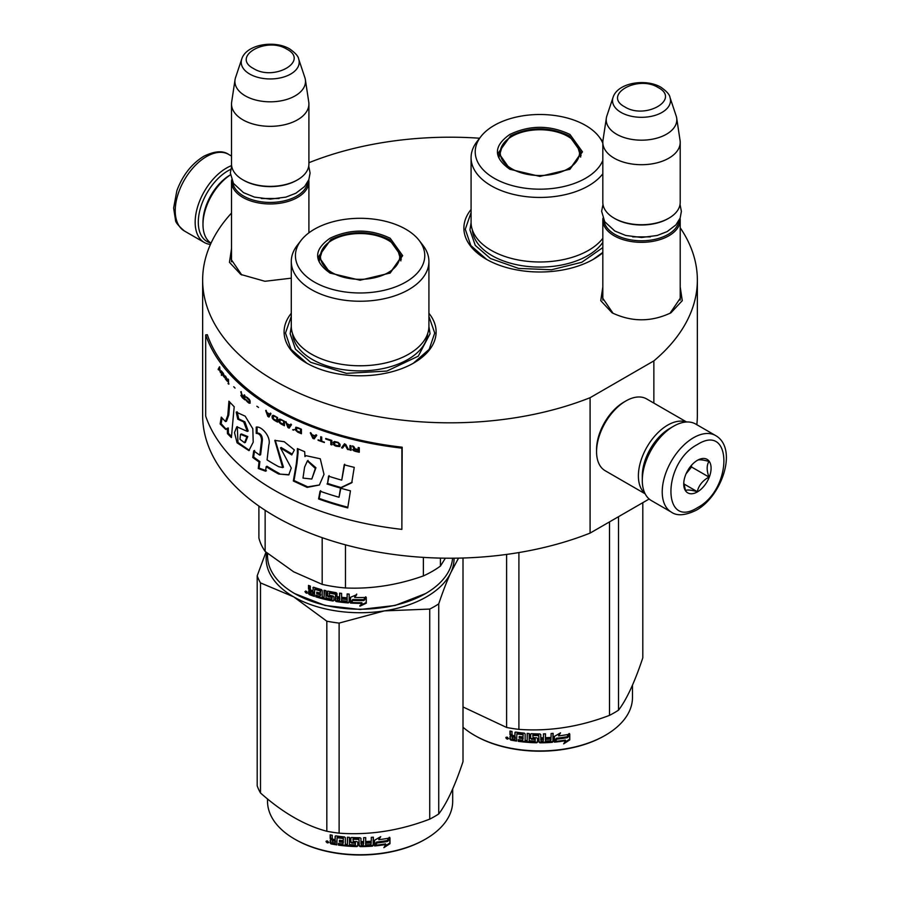 <?xml version="1.0" encoding="UTF-8"?>
<svg xmlns="http://www.w3.org/2000/svg" width="900" height="900" viewBox="0 0 900 900"><rect width="100%" height="100%" fill="white"/><g stroke="black" fill="none" stroke-linecap="round" stroke-linejoin="round"><path stroke-width="1.35" d="M680.209 286.954L682.268 300.679L670.95 312.806C651.33 322.121 631.699 322.121 612.079 312.806L600.761 300.679L602.82 286.954M291.285 278.168L264.938 281.284L240.784 274.444L229.455 262.316L231.514 248.591M428.918 313.29A76.005 43.875 180 0 1 413.843 362.947L413.843 362.947A76.005 43.875 180 0 1 306.36 362.947A76.005 43.875 180 0 1 291.285 313.29M602.82 252.72A76.005 43.875 180 0 1 593.64 259.144L593.64 259.144A76.005 43.875 180 0 1 486.146 259.144A76.005 43.875 180 0 1 471.082 209.486M680.209 227.779A247.354 142.808 180 0 1 697.354 280.012A247.354 142.808 180 0 1 653.861 360.889L590.085 397.71A247.354 142.808 180 0 1 334.822 406.395A247.354 142.808 180 0 1 202.646 280.012A247.354 142.808 180 0 1 231.514 213.064M308.902 162.9L309.915 162.315A247.354 142.808 180 0 1 479.599 138.229M241.796 275.006L231.356 259.706L231.514 257.648M613.102 313.369L602.663 298.069L602.82 296.01M680.209 296.01L680.377 298.069L669.949 313.358M590.085 397.71L590.085 533.104A247.354 142.808 180 0 1 334.822 541.789A247.354 142.808 180 0 1 202.646 415.406L202.646 280.012M649.159 499.005L590.085 533.104M653.861 360.889L653.861 403.099M697.354 280.012L697.354 415.406A247.354 142.808 180 0 1 696.825 424.71M306.855 363.229L291.037 349.346L285.48 333.045L291.285 316.384M428.918 316.384L434.723 333.045L429.176 349.346L413.348 363.229M602.82 252.394L593.145 259.425M486.641 259.425L470.824 245.542L465.277 229.241L471.082 212.58M308.779 179.865A38.689 22.343 180 0 1 308.902 181.631A38.689 22.343 180 0 1 285.019 202.264A38.689 22.343 180 0 1 242.854 197.426A38.689 22.343 -0 0 1 231.514 181.631A38.689 22.343 -0 0 1 231.638 179.865M307.71 182.149A37.586 21.701 180 0 1 283.444 201.037A37.586 21.701 180 0 1 243.63 196.065A37.586 21.701 -0 0 1 232.706 182.149M298.676 59.04C298.373 56.318 295.38 52.954 289.699 48.938C274.567 39.848 246.274 44.291 241.74 59.04A28.991 16.74 0 0 0 249.705 74.047A28.991 16.74 -0 0 0 283.804 76.995A28.991 16.74 -0 0 0 298.676 59.04L304.864 77.58A35.303 20.385 180 0 1 305.37 79.672L308.756 102.06A38.689 22.343 180 0 1 308.902 104.006L308.902 164.025A38.689 22.343 180 0 1 297.574 179.82L296.786 180.27A37.586 21.701 180 0 1 243.63 180.27L242.854 179.82L243.63 180.27M297.574 179.82A38.689 22.343 180 0 1 242.854 179.82L242.854 179.82A38.689 22.343 -0 0 1 231.514 164.025L231.514 104.006A38.689 22.343 -0 0 0 242.854 119.801A38.689 22.343 180 0 0 285.019 124.639A38.689 22.343 180 0 0 308.902 104.006M241.74 59.04L235.553 77.58A35.303 20.385 -0 0 0 235.046 79.672L231.66 102.06A38.689 22.343 -0 0 0 231.514 104.006M305.37 79.672A35.303 20.385 180 0 1 285.12 99.911A35.303 20.385 180 0 1 245.25 95.85A35.303 20.385 -0 0 1 235.046 79.672M680.085 218.227A38.689 22.343 180 0 1 680.209 219.994A38.689 22.343 180 0 1 656.325 240.626A38.689 22.343 180 0 1 614.16 235.789A38.689 22.343 -0 0 1 602.82 219.994A38.689 22.343 -0 0 1 602.944 218.227M679.016 220.511A37.586 21.701 180 0 1 654.75 239.4A37.586 21.701 180 0 1 614.936 234.428A37.586 21.701 -0 0 1 604.012 220.511M669.982 97.403C669.679 94.68 666.686 91.305 661.005 87.3C645.874 78.199 617.58 82.654 613.046 97.403A28.991 16.74 0 0 0 621.011 112.41A28.991 16.74 -0 0 0 655.11 115.358A28.991 16.74 -0 0 0 669.982 97.403L676.17 115.942A35.303 20.385 180 0 1 676.676 118.024L680.062 140.422A38.689 22.343 180 0 1 680.209 142.369L680.209 202.388A38.689 22.343 180 0 1 668.869 218.183L668.092 218.632A37.586 21.701 180 0 1 614.936 218.632L614.16 218.183L614.936 218.632M668.869 218.183A38.689 22.343 180 0 1 614.16 218.183L614.16 218.183A38.689 22.343 -0 0 1 602.82 202.388L602.82 142.369A38.689 22.343 -0 0 0 614.16 158.164A38.689 22.343 180 0 0 656.325 163.001A38.689 22.343 180 0 0 680.209 142.369M613.046 97.403L606.859 115.942A35.303 20.385 -0 0 0 606.352 118.024L602.966 140.422A38.689 22.343 -0 0 0 602.82 142.369M676.676 118.024A35.303 20.385 180 0 1 656.426 138.274A35.303 20.385 180 0 1 616.556 134.213A35.303 20.385 -0 0 1 606.352 118.024M210.78 242.989A42.008 24.255 -60 0 1 198.292 222.244A42.008 24.255 -60 0 1 227.993 170.797A42.008 24.255 -60 0 1 230.704 169.38M210.442 244.451A44.224 25.526 -60 0 1 204.322 242.494A44.224 25.526 -60 0 1 195.165 222.244A44.224 25.526 -60 0 1 226.429 168.086A44.224 25.526 -60 0 1 231.615 165.6M715.613 435.555L695.678 424.046A44.224 25.526 120 0 0 673.56 426.24L671.996 427.14A42.008 24.255 120 0 0 642.296 478.586L642.296 480.397A44.224 25.526 120 0 0 651.454 500.636L671.389 512.145C676.98 516.173 685.271 515.531 696.262 510.233C721.98 496.159 738.281 448.47 715.613 435.555A44.224 25.526 120 0 0 693.495 437.749A44.224 25.526 120 0 0 664.605 476.719A44.224 25.526 120 0 0 671.389 512.145M671.996 427.14L673.56 426.24A44.224 25.526 120 0 0 642.296 480.397M697.41 507.701C732.701 489.274 732.701 422.19 697.41 444.521C662.107 462.938 662.107 530.033 697.41 507.701M697.41 491.906A19.35 11.171 120 0 0 711.09 468.214A19.35 11.171 120 0 0 697.41 460.316A19.35 11.171 120 0 0 683.73 484.009A19.35 11.171 120 0 0 697.41 491.906M683.764 482.85L685.541 490.613C687.026 489.566 690.941 489.915 697.264 491.659C698.76 485.404 702.664 480.544 708.986 477.079C706.567 470.464 706.567 465.255 708.986 461.441C702.664 459.697 698.76 459.349 697.264 460.395M708.986 477.079L691.538 466.999L691.538 465.221M689.726 467.471A16.582 9.574 120 0 1 686.081 473.782L691.538 466.999M697.264 491.659L683.854 483.919M670.804 427.86A38.689 22.343 120 0 0 669.656 428.501A38.689 22.343 120 0 0 642.296 475.886A38.689 22.343 120 0 0 642.319 477.191M686.205 422.021A41.456 23.94 120 0 0 667.699 425.115A41.456 23.94 120 0 0 638.393 475.886A41.456 23.94 120 0 0 644.962 493.447M686.599 421.999L646.605 398.914A41.456 23.94 120 0 0 625.883 400.961L623.925 402.098A38.689 22.343 120 0 0 596.565 449.483L596.565 451.744A41.456 23.94 120 0 0 605.149 470.711L645.143 493.808M623.925 402.098L625.883 400.961A41.456 23.94 120 0 0 596.565 451.744M211.028 243.157A41.456 23.94 -60 0 1 202.984 224.505L202.984 222.244A38.689 22.343 -60 0 1 230.344 174.859L230.344 174.859M202.984 224.505A41.456 23.94 -60 0 1 230.422 174.881M509.794 169.222C493.301 157.635 493.301 146.047 509.794 134.471C529.864 124.942 549.923 124.942 569.993 134.471L582.457 151.841L569.993 169.222L539.899 176.411L509.906 169.279M510.176 169.436L498.442 152.741L510.581 135.821C530.123 126.54 549.664 126.54 569.205 135.821L581.355 152.741L569.565 169.459M602.82 173.79A68.816 39.735 0 0 1 491.231 185.805A68.816 39.735 180 0 1 471.082 157.714L471.082 222.244A68.816 39.735 180 0 0 491.231 250.346A68.816 39.735 0 0 0 602.82 238.331M602.842 141.66A68.816 39.735 0 0 0 602.719 141.491L598.928 136.597A64.665 37.339 0 0 0 585.619 125.438A64.665 37.339 180 0 0 480.859 136.597L477.079 141.491A68.816 39.735 180 0 0 471.082 157.714M480.859 136.597A64.665 37.339 180 0 0 494.168 178.245A64.665 37.339 0 0 0 557.55 187.763A64.665 37.339 0 0 0 602.82 160.447M602.82 143.246A64.665 37.339 0 0 0 598.928 136.597M499.455 152.899L498.701 155.453M581.085 155.453L580.331 152.899M602.82 247.567L581.827 262.26L551.509 269.764L518.602 268.414L490.433 258.502L475.267 245.396L469.946 229.939L471.082 222.716M618.525 516.69L618.525 710.156A105.019 60.637 180 0 1 614.16 712.834A105.019 60.637 0 0 1 609.514 715.354C579.319 726.908 549.113 731.576 518.906 729.371A105.019 60.637 -0 0 1 506.61 727.47L463.005 706.95M463.005 727.256A92.587 53.449 0 0 0 474.424 735.278L475.211 735.727A91.474 52.819 0 0 0 604.575 735.727L605.363 735.278A92.587 53.449 180 0 0 632.475 697.477L632.475 685.17M642.803 502.673L642.803 657.844C634.702 682.155 626.614 699.592 618.525 710.156M506.61 554.423L506.61 727.47M518.906 552.566L518.906 729.371M609.514 521.887L609.514 715.354M474.424 735.278A92.587 53.449 0 0 0 605.363 735.278L604.575 735.727M554.231 741.521L556.38 738.236A91.474 52.819 0 0 0 567.045 736.729L568.969 733.613M556.38 738.236L554.4 742.151L554.4 736.414L560.52 732.859L558.54 735.896L559.474 733.477M556.571 738.866A92.587 53.449 0 0 0 567.371 737.336L567.045 736.729M558.54 735.896A92.587 53.449 0 0 0 569.317 734.22L567.371 737.336M516.566 740.43A91.474 52.819 0 0 1 511.166 739.496L510.817 740.104L509.963 739.238L510.075 736.346M511.166 739.496L510.322 738.641L510.322 736.133L509.963 736.74L511.571 735.334L510.322 734.051L510.322 731.115M511.234 735.941L509.963 734.659L510.322 734.051M509.963 734.659L509.963 731.048A92.587 53.449 0 0 0 512.01 731.441L512.01 734.614L512.865 735.469L514.913 735.817L515.205 732.15M514.913 735.817L514.913 732.634L515.767 732.071A92.587 53.449 0 0 0 524.284 733.151L525.139 733.939L525.139 740.452L527.186 740.633L527.332 733.421M515.115 732.217L515.767 732.071M527.186 740.633L527.186 733.41L529.222 733.567L529.222 740.79A92.587 53.449 0 0 0 535.14 741.071L535.196 738.765A91.474 52.819 0 0 1 531.484 738.607L530.64 737.865L530.64 734.006M535.14 739.395A92.587 53.449 0 0 1 531.382 739.249L531.484 738.607M531.382 739.249L530.64 737.865M530.528 738.495L530.561 734.164M530.528 734.344L531.382 733.691A92.587 53.449 0 0 0 539.899 733.916L540.754 734.614L540.743 737.156A91.474 52.819 0 0 0 540.754 737.156L540.743 734.512M540.754 737.798A92.587 53.449 0 0 0 543.454 737.764L543.454 733.883L545.501 733.826L545.434 740.408A91.474 52.819 0 0 0 545.501 740.408M545.501 741.038A92.587 53.449 0 0 0 550.755 740.768L550.957 738.45A91.474 52.819 0 0 1 546.334 738.697M553.129 741.566L552.971 740.936L552.127 741.701A91.474 52.819 0 0 1 539.899 742.174L539.899 742.815A92.587 53.449 0 0 0 552.274 742.331L553.129 741.566L553.129 733.365L551.092 733.523L551.092 737.404A92.587 53.449 0 0 1 546.334 737.674L546.334 739.339A92.587 53.449 0 0 0 551.092 739.08M552.971 740.936L552.971 733.387M533.036 734.805L532.957 735.435A92.587 53.449 0 0 0 538.706 735.581L538.717 734.951A91.474 52.819 0 0 1 533.036 734.805L532.71 735.514M532.957 735.435L532.957 737.651A92.587 53.449 0 0 0 536.715 737.775L537.57 738.484L537.57 742.095L536.715 742.781L537.604 741.454M537.57 742.095L536.715 742.781A92.587 53.449 0 0 1 518.231 741.33L518.49 740.711A91.474 52.819 0 0 0 536.749 742.14M518.231 741.33L518.231 739.654A92.587 53.449 0 0 0 522.653 740.205L523.181 737.944A91.474 52.819 0 0 1 519.469 737.494L519.469 736.481M522.979 738.574A92.587 53.449 0 0 1 519.221 738.124L519.469 737.494M519.221 738.124L519.221 736.447A92.587 53.449 0 0 0 522.979 736.898L523.181 734.332L522.653 734.659A92.587 53.449 0 0 1 516.904 733.916L517.174 733.298A91.474 52.819 0 0 0 522.855 734.029M522.979 736.898L523.181 734.332M510.817 740.104A92.587 53.449 0 0 0 516.566 741.082L516.904 733.916M540.754 739.474L541.08 741.139L543.127 741.105L543.42 738.799A91.474 52.819 0 0 1 540.743 738.832L540.754 739.474A92.587 53.449 0 0 0 543.454 739.429M514.913 738.495A91.474 52.819 0 0 0 515.205 738.54L515.205 736.875L515.205 738.54M514.913 737.482A92.587 53.449 0 0 1 512.01 736.988L512.336 738.72A92.587 53.449 0 0 0 514.913 739.159M512.01 736.988L512.336 736.38A91.474 52.819 0 0 0 515.205 736.875M541.069 740.498L540.743 738.832M522.855 739.575L523.181 737.944M518.49 740.711L518.49 739.688M539.899 742.174L539.044 741.476L538.717 734.951M545.434 740.408L545.434 733.826M535.196 740.43L535.196 738.765M509.963 739.238L510.322 738.641M506.228 737.224L505.822 737.933L508.579 738.529L505.957 737.471M539.899 742.815L539.033 742.106L538.706 735.581M569.767 739.901L563.648 743.861L565.65 740.7A92.587 53.449 0 0 1 554.85 742.106L556.796 739.159A92.587 53.449 0 0 0 567.596 737.606L569.767 734.13L569.767 739.901L569.408 734.704M565.65 740.7L565.346 740.092A91.474 52.819 0 0 1 555.311 741.42M567.202 737.01A91.474 52.819 0 0 0 567.27 736.999L569.408 733.523M564.491 742.523L569.408 739.305M506.947 737.393L507.488 738.214L507.769 737.572L507.769 739.159L506.565 738.776L507.139 737.1M511.853 168.817A39.656 22.894 180 0 1 502.661 144.765A39.656 22.894 180 0 1 567.934 136.451A39.656 22.894 0 0 1 577.125 144.765A39.656 22.894 0 0 1 561.229 171.922A39.656 22.894 0 0 1 511.853 168.817M499.14 157.118A40.77 23.535 180 0 1 499.129 156.578L502.661 144.765M580.646 157.118A40.77 23.535 0 0 0 580.658 156.578L577.125 144.765M330.007 273.015C313.515 261.439 313.515 249.851 330.007 238.264C350.066 228.746 370.136 228.746 390.195 238.264L402.66 255.645L390.195 273.015L360.101 280.215L330.12 273.082M330.379 273.229L318.645 256.545L330.795 239.625C350.336 230.344 369.877 230.344 389.419 239.625L401.558 256.545L389.779 273.262M452.588 558.214A92.587 53.449 180 0 1 425.576 593.561L395.111 605.464L360.101 609.48L325.103 605.464L294.637 593.561A92.587 53.449 180 0 1 267.525 555.773L267.525 553.421M425.576 593.561A92.587 53.449 180 0 1 294.637 593.561L295.414 594.011M350.449 603.067L350.449 597.33L356.67 594.697L354.645 597.442A92.587 53.449 180 0 0 365.805 597.431L363.724 599.602A91.474 52.819 180 0 1 352.733 599.479L350.449 603.067L352.733 599.479M365.738 596.79L363.724 599.602M363.769 600.244A92.587 53.449 180 0 1 352.642 600.109M350.572 597.285L350.572 602.426M355.106 596.812A91.474 52.819 180 0 1 354.713 596.801L356.704 594.067M354.645 597.442L354.713 596.801M361.969 603.337L359.887 606.195L366.277 603.191L366.277 597.409L364.005 600.548A92.587 53.449 180 0 1 352.868 600.435L350.899 603.09A92.587 53.449 180 0 0 361.969 603.337L361.946 602.707A91.474 52.819 180 0 1 351.36 602.471M366.21 597.51L366.21 602.55L359.887 605.554M366.277 603.191L366.21 602.55M313.391 587.205L312.896 590.873L311.074 590.231L310.32 589.252L310.32 586.08A92.587 53.449 180 0 1 308.52 585.394L308.52 589.005L309.634 590.467L308.52 591.086L310.241 589.939L309.127 588.476L309.127 585.63M320.209 591.188L320.209 593.123L320.681 590.614L319.905 590.827A92.587 53.449 180 0 1 314.685 589.252L314.381 596.385A92.587 53.449 180 0 1 309.274 594.574L308.52 593.584L309.15 590.389M312.896 590.873L313.459 587.205M331.897 598.871L332.235 597.139L331.582 599.085A92.587 53.449 180 0 1 326.002 597.926L326.002 590.704L324.09 590.254L324.09 597.476L322.189 596.992L322.189 590.479L321.401 589.567A92.587 53.449 180 0 1 313.661 587.25L312.896 587.689M324.09 597.476L324.517 590.355M331.897 597.746L331.92 596.801A91.474 52.819 180 0 1 328.399 596.104L327.611 595.226L327.218 595.822L327.532 591.188M331.582 597.409A92.587 53.449 180 0 1 328.016 596.7L328.399 596.104M327.611 591.165L327.611 595.226M346.804 601.133L346.804 601.133A92.587 53.449 180 0 1 341.606 600.604L341.606 593.381L339.604 593.134L339.604 597.015A92.587 53.449 180 0 1 336.971 596.644L336.971 593.46L336.139 592.639A92.587 53.449 180 0 1 328.016 591.154L327.218 591.671M339.604 597.015L339.851 593.168M347.13 599.49L347.287 598.849A91.474 52.819 180 0 1 342.63 598.399L342.416 599.029A92.587 53.449 180 0 0 347.13 599.49L347.287 598.849M349.178 602.28L348.311 602.921L349.178 602.28L349.178 594.09L347.13 593.933L347.13 597.814L347.287 593.944M347.13 597.814A92.587 53.449 180 0 1 342.416 597.364L342.416 599.029M349.301 601.65L348.457 602.28A91.474 52.819 180 0 1 336.431 600.919L335.61 600.086L335.317 600.705L335.61 593.831L335.61 600.086M348.457 602.28L348.311 602.921A92.587 53.449 180 0 1 336.139 601.538L336.431 600.919M335.317 594.45L335.295 593.516A91.474 52.819 180 0 1 329.873 592.526L329.197 593.336L329.512 595.339A92.587 53.449 180 0 0 333.09 596.014L333.911 596.857L333.911 600.469L333.09 601.031A92.587 53.449 180 0 1 315.877 596.857L316.406 596.295A91.474 52.819 180 0 0 333.405 600.413L334.215 599.861M334.991 594.124A92.587 53.449 180 0 1 329.512 593.134L329.197 593.336M333.911 600.469L333.09 601.031L333.405 600.413M316.406 595.35L316.406 596.295M320.209 594.799A92.587 53.449 180 0 1 316.777 593.798L317.295 593.235A91.474 52.819 180 0 0 320.681 594.225L319.905 596.385A92.587 53.449 180 0 1 315.877 595.192L315.877 596.857M320.209 593.123A92.587 53.449 180 0 1 316.777 592.133L316.777 593.798M319.905 590.827L320.377 590.254A91.474 52.819 180 0 1 315.225 588.701L314.933 589.005M314.381 595.643A91.474 52.819 180 0 1 309.881 594.045L309.127 590.558M309.274 594.574L309.881 594.045M339.277 600.311L339.851 598.061A91.474 52.819 180 0 1 337.241 597.701L337.286 600.03L339.277 600.311L339.604 598.691A92.587 53.449 180 0 1 336.971 598.32M339.604 598.691L339.851 598.061M312.896 594.214A92.587 53.449 180 0 1 310.613 593.404L310.32 591.626A92.587 53.449 180 0 0 312.896 592.538L312.896 594.214L313.459 593.663A91.474 52.819 180 0 1 312.896 593.471M312.896 592.538L313.459 591.998A91.474 52.819 180 0 1 310.916 591.086L310.32 591.626M313.459 591.998L313.459 593.663M317.295 592.29L317.295 593.235M320.681 594.225L320.377 595.811M342.63 597.386L342.63 598.399M308.52 593.584L309.127 593.055M307.305 592.684L304.909 591.683L307.305 592.684L307.058 593.269M304.909 591.683L305.55 591.188L305.55 592.639L306.596 593.19L307.238 592.268M328.016 596.7L327.218 595.822M336.139 601.538L335.317 600.705M423.382 557.392L423.382 575.921A102.263 59.04 0 0 0 440.426 566.077L440.426 558.113M322.178 537.671L322.178 584.37A102.263 59.04 0 0 0 345.465 587.97L345.465 544.837M423.382 575.921C397.406 585.113 371.441 589.129 345.465 587.97M445.387 558.191L440.426 566.077M322.178 584.37L293.659 571.815L265.14 551.441A102.263 59.04 180 0 1 258.896 537.998L258.896 506.081M265.14 510.289L265.14 551.441M291.285 261.506L291.285 326.048A68.816 39.735 180 0 0 311.445 354.139A68.816 39.735 0 0 0 386.438 362.756A68.816 39.735 0 0 0 428.918 326.048L428.918 261.506A68.816 39.735 0 0 0 422.921 245.295L419.141 240.401A64.665 37.339 0 0 0 405.832 229.241A64.665 37.339 180 0 0 301.072 240.401L297.281 245.295A68.816 39.735 180 0 0 291.285 261.506A68.816 39.735 180 0 0 311.445 289.609A68.816 39.735 0 0 0 386.438 298.215A68.816 39.735 0 0 0 428.918 261.506M301.072 240.401A64.665 37.339 180 0 0 314.381 282.049A64.665 37.339 0 0 0 396.776 286.391A64.665 37.339 0 0 0 419.141 240.401M319.669 256.702L318.915 259.256M401.287 259.256L400.545 256.702M306.596 593.19L306.743 591.491M306.596 591.604L306.022 592.065L305.809 590.974M428.918 326.509L430.054 333.743L418.264 356.175L386.876 371.059L346.455 373.354L310.646 362.295L295.481 349.2L290.16 333.743L291.296 326.509M266.67 552.712A93.971 54.248 -0 0 0 293.659 596.835A93.971 54.248 0 0 0 384.424 610.875L429.728 609.075A105.019 60.637 0 0 0 434.363 606.566A105.019 60.637 0 0 0 438.728 603.889L438.728 813.949A105.019 60.637 180 0 1 434.363 816.626A105.019 60.637 0 0 1 429.728 819.146C399.521 830.7 369.326 835.38 339.12 833.164A105.019 60.637 -0 0 1 326.824 831.262C304.718 825.379 282.611 812.621 260.494 792.967L260.494 582.896A105.019 60.637 0 0 1 257.197 575.798L257.197 785.869A105.019 60.637 0 0 0 260.494 792.967M267.525 798.93L267.525 801.281A92.587 53.449 0 0 0 294.637 839.081L295.414 839.531A91.474 52.819 0 0 0 424.789 839.531L425.576 839.081A92.587 53.449 180 0 0 452.689 801.281L452.689 788.962M454.072 558.202A93.971 54.248 180 0 1 450.866 572.512L458.539 558.135M463.005 558.023L463.005 761.648C454.916 785.959 446.816 803.396 438.728 813.949M260.494 582.896L293.659 596.835L326.824 621.191A105.019 60.637 0 0 0 339.12 623.092L384.424 610.875A93.971 54.248 0 0 0 450.866 572.512C446.974 580.916 442.935 591.367 438.728 603.889M265.972 552.127L257.197 575.798M326.824 621.191L326.824 831.262M339.12 623.092L339.12 833.164M429.728 609.075L429.728 819.146M294.637 839.081A92.587 53.449 0 0 0 425.576 839.081L424.789 839.531M374.445 845.325L376.582 842.04A91.474 52.819 0 0 0 387.259 840.521L389.183 837.416M376.582 842.04L374.614 845.955L374.614 840.217L380.734 836.651L378.754 839.689L379.688 837.281M376.785 842.67A92.587 53.449 0 0 0 387.585 841.129L387.259 840.521M378.754 839.689A92.587 53.449 0 0 0 389.531 838.012L387.585 841.129M336.78 844.222A91.474 52.819 0 0 1 331.38 843.3L331.031 843.908L330.176 843.041L330.277 840.15M331.38 843.3L330.176 840.533L331.785 839.137L330.525 837.855L330.525 834.919M331.447 839.745L330.176 838.462L330.525 837.855M330.176 838.462L330.176 834.851A92.587 53.449 0 0 0 332.224 835.234L332.224 838.418L333.079 839.273L335.115 839.621L335.419 835.954M335.115 839.621L335.115 836.438L335.981 835.875A92.587 53.449 0 0 0 344.486 836.955L345.341 837.731L345.341 844.256L347.389 844.436L347.546 837.225M335.317 836.021L335.981 835.875M347.389 844.436L347.389 837.214L349.436 837.36L349.436 844.582A92.587 53.449 0 0 0 355.354 844.875L355.41 842.569A91.474 52.819 0 0 1 351.697 842.411L350.843 841.658L350.843 837.81M355.354 843.199A92.587 53.449 0 0 1 351.596 843.041L351.697 842.411M351.596 843.041L350.843 841.658M350.73 842.299L350.764 837.967M350.73 838.148L351.596 837.495A92.587 53.449 0 0 0 360.101 837.72L360.956 838.418L360.945 840.96A91.474 52.819 0 0 0 360.956 840.96L360.945 838.305M360.956 841.601A92.587 53.449 0 0 0 363.668 841.567L363.668 837.675L365.715 837.619L365.647 844.211A91.474 52.819 0 0 0 365.715 844.2M365.715 844.841A92.587 53.449 0 0 0 370.969 844.571L371.16 842.242A91.474 52.819 0 0 1 366.548 842.501M373.343 845.359L373.185 844.729L372.341 845.494A91.474 52.819 0 0 1 360.101 845.977L360.101 846.607A92.587 53.449 0 0 0 372.488 846.135L373.343 845.359L373.343 837.169L371.295 837.326L371.295 841.207A92.587 53.449 0 0 1 366.548 841.477L366.548 843.143A92.587 53.449 0 0 0 371.295 842.884M373.185 844.729L373.185 837.18M353.25 838.609L353.171 839.239A92.587 53.449 0 0 0 358.92 839.385L358.931 838.744A91.474 52.819 0 0 1 353.25 838.609L352.924 839.317M353.171 839.239L353.171 841.455A92.587 53.449 0 0 0 356.929 841.567L357.784 842.288L357.784 845.899L356.929 846.585L357.806 845.258M357.784 845.899L356.929 846.585A92.587 53.449 0 0 1 338.434 845.123L338.692 844.504A91.474 52.819 0 0 0 356.963 845.944M338.434 845.123L338.434 843.457A92.587 53.449 0 0 0 342.855 844.009L343.395 841.748A91.474 52.819 0 0 1 339.683 841.298L339.683 840.285M343.192 842.377A92.587 53.449 0 0 1 339.435 841.928L339.683 841.298M339.435 841.928L339.435 840.251A92.587 53.449 0 0 0 343.192 840.701L343.395 838.136L342.855 838.451A92.587 53.449 0 0 1 337.106 837.72L337.387 837.101A91.474 52.819 0 0 0 343.069 837.832M343.192 840.701L343.395 838.136M331.031 843.908A92.587 53.449 0 0 0 336.78 844.886L337.106 837.72M360.956 843.266L361.294 844.942L363.341 844.909L363.623 842.591A91.474 52.819 0 0 1 360.945 842.636L360.956 843.266A92.587 53.449 0 0 0 363.668 843.232M335.115 842.299A91.474 52.819 0 0 0 335.419 842.344L335.419 840.679L335.419 842.344M335.115 841.286A92.587 53.449 0 0 1 332.224 840.791L332.55 842.524A92.587 53.449 0 0 0 335.115 842.962M332.224 840.791L332.55 840.184A91.474 52.819 0 0 0 335.419 840.679M361.282 844.301L360.945 842.636M343.069 843.379L343.395 841.748M338.692 844.504L338.692 843.491M360.101 845.977L359.257 845.269L358.931 838.744M365.647 844.211L365.647 837.619M355.41 844.234L355.41 842.569M330.176 843.041L330.525 842.434M326.441 841.016L326.025 841.736L328.793 842.332L326.16 841.275M360.101 846.607L359.246 845.91L358.92 839.385M389.981 843.705L383.85 847.665L385.864 844.504A92.587 53.449 0 0 1 375.064 845.91L377.01 842.962A92.587 53.449 0 0 0 387.81 841.41L389.981 837.934L389.981 843.705L389.621 838.508M385.864 844.504L385.56 843.885A91.474 52.819 0 0 1 375.514 845.224M387.416 840.814A91.474 52.819 0 0 0 387.484 840.803L389.621 837.326M384.705 846.326L389.621 843.109M327.161 841.196L327.701 842.018L327.971 841.376L327.971 842.962L326.767 842.569L327.353 840.904M332.066 272.621A39.656 22.894 180 0 1 322.875 248.558A39.656 22.894 180 0 1 388.136 240.244A39.656 22.894 0 0 1 397.339 248.558A39.656 22.894 0 0 1 381.442 275.726A39.656 22.894 0 0 1 332.066 272.621M319.354 260.921A40.77 23.535 180 0 1 319.343 260.381L322.875 248.558M400.86 260.921A40.77 23.535 0 0 0 400.871 260.381L397.339 248.558M401.873 529.38L402.199 447.21A247.354 142.808 180 0 1 207.315 334.688L205.684 334.879L205.684 416.115A249.007 143.764 0 0 0 401.873 529.38L401.873 448.144A249.007 143.764 180 0 1 205.684 334.879M402.199 447.21L401.873 448.144M227.812 415.271L225.461 421.56L221.287 417.127L220.14 423.956L225.709 429.435L227.295 428.276L227.453 433.62A249.773 133.987 -1.8 0 0 231.401 437.58A13199.096 8258.389 -38.5 0 1 234.203 406.733A249.007 143.764 180 0 1 228.926 401.175L227.812 415.271L228.791 414.979L226.451 421.279M236.216 412.132L237.78 419.197L243.709 421.942L247.297 431.404L236.824 426.769L234.495 432.608L237.06 442.822L248.917 450.619L253.215 442.181L252.81 428.76L245.16 416.149L236.216 412.132L237.161 411.806L238.725 418.871L244.912 421.864L248.186 431.01M278.696 466.706A249.007 143.764 180 0 1 267.075 459.911L268.83 444.949C271.429 436.995 261.596 425.914 256.207 427.095L256.207 433.361C259.526 433.507 261.315 435.836 261.574 440.336L259.785 455.152A249.007 143.764 180 0 1 253.721 450.844L252.765 457.459A249.007 143.764 0 0 0 259.031 461.959L258.266 468.529L265.601 471.206L266.153 466.673A249.007 143.764 0 0 0 278.696 474.041L288.754 474.907L291.262 468.045L280.474 447.919L291.769 454.939L294.368 449.966L284.22 441.697L274.793 440.404L282.679 467.595L278.696 466.706M297.394 453.341L296.303 463.86A9136.676 3719.576 122.4 0 0 293.332 481.016L307.17 487.384L319.376 485.021L324 474.368L320.276 458.786L306.056 455.681L304.954 456.593L304.684 451.688A249.007 143.764 180 0 1 297.394 448.549L297.394 453.341L298.069 452.835L296.978 463.354A9175.196 3739.59 122.4 0 0 294.019 480.521L307.733 486.866L319.444 484.965M327.026 483.975A249.007 143.764 0 0 0 340.504 488.081L351.754 482.782L354.24 467.359A249.007 143.764 180 0 1 344.194 464.794L341.741 480.15A249.007 143.764 180 0 1 328.556 476.19L327.566 483.424A247.905 143.123 0 0 0 340.988 487.519L352.192 482.197M347.726 507.915L350.46 490.826A249.007 143.764 180 0 1 340.493 488.171L339.007 497.25A249.007 143.764 180 0 1 320.074 491.197L318.577 498.949A249.007 143.764 0 0 0 347.726 507.915M359.291 447.75L358.2 447.502L358.2 449.516L355.151 448.808L353.711 446.445L352.463 446.141L354.071 448.74L352.642 449.64L354.971 451.26A249.007 143.764 0 0 0 359.291 452.261L359.291 447.75M351.034 450.304L351.034 445.793L349.965 445.522L349.965 450.034L351.034 450.304M348.548 449.674L345.724 444.42L344.317 444.037L341.516 447.784L342.562 448.076L345.015 444.803L347.49 449.392L348.548 449.674M335.959 446.175L339.593 446.569L340.121 444.409L338.209 442.418L334.406 441.484L333.214 442.373L334.406 445.421L338.456 446.456L340.189 445.995M330.817 444.6L331.841 444.926L331.841 440.415A249.007 143.764 180 0 1 325.744 438.446L325.744 439.031A249.007 143.764 0 0 0 330.817 440.674L330.817 444.6L332.1 444.645M311.254 433.238L310.286 432.866L312.863 438.379L314.168 438.863L316.777 435.319L315.787 434.959L315.135 435.87A249.007 143.764 180 0 1 311.895 434.644L311.254 433.238M295.729 427.387L295.425 430.031L297.72 432.124A249.007 143.764 0 0 0 301.433 433.744L301.433 429.233A249.007 143.764 180 0 1 297.72 427.613L295.729 427.387M294.064 429.784L292.702 429.829L294.064 429.784M289.125 428.108L291.499 424.744L290.61 424.316L290.014 425.183A249.007 143.764 180 0 1 287.055 423.731L285.593 421.841L287.944 427.534L289.125 428.108M279.709 419.04L278.719 419.749L278.854 421.751L280.98 423.956A249.007 143.764 0 0 0 284.434 425.756L284.434 421.245A249.007 143.764 180 0 1 280.98 419.445L279.709 419.04M273.037 415.294L272.081 415.98L272.216 417.983L274.264 420.233A249.007 143.764 0 0 0 277.594 422.111L277.594 417.6A249.007 143.764 180 0 1 274.264 415.721L273.037 415.294M258.559 407.43L256.838 406.226L258.559 407.43M228.544 384.12L228.015 379.001L228.544 384.12M222.907 372.938L222.041 371.723L222.278 374.614L224.528 377.572L222.671 375.03L224.606 376.132L222.907 372.938M318.094 439.83L318.094 440.314A249.007 143.764 0 0 0 324.394 442.519L321.728 441.124L321.728 437.085L320.726 436.736L320.726 440.775L318.094 439.83M265.691 410.535L267.795 416.363L268.852 417.026L271.001 413.809L270.191 413.325L269.651 414.146A249.007 143.764 180 0 1 266.996 412.515L265.691 410.535M226.631 378.169L225.439 375.998L226.204 379.586L225.27 378.866L227.317 381.274L226.631 378.169M245.857 396.855L249.48 400.635L249.131 402.48L245.745 399.454L246.308 400.781L249.817 403.211L250.166 401.175L249.356 399.296L245.857 396.855M244.204 394.808L244.204 396.821L242.37 395.246L240.773 391.815L241.729 394.875L240.874 395.37L242.257 397.642A249.007 143.764 0 0 0 244.868 399.87L244.868 395.359L244.204 394.808M235.08 388.103L233.73 386.752L235.08 388.103M221.422 370.901L221.422 375.412L221.422 370.901M220.433 372.634L219.544 366.784A776.104 231.21 161.3 0 0 218.104 369.304L218.531 369.934L219.172 368.854L220.433 372.634M229.815 402.142L228.791 414.979M227.453 433.62L228.442 433.339A248.67 133.346 -1.8 0 0 231.502 436.433M227.295 428.276L228.285 427.995L228.442 433.339M220.14 423.956L221.153 423.709L226.148 429.266M221.996 418.691L221.153 423.709M237.78 419.197L238.725 418.871M237.296 426.645L237.971 442.429L249.401 450.371M275.209 440.19L283.433 467.156L282.679 467.595M281.126 447.514L292.207 454.095M278.696 474.041L289.035 474.694M266.153 466.673L266.974 466.234A247.905 143.123 0 0 0 279.461 473.58M258.266 468.529L259.11 468.124L266.423 470.779M259.031 461.959L259.875 461.554L259.11 468.124M252.765 457.459L253.643 457.076A247.905 143.123 0 0 0 259.875 461.554M254.599 450.45L253.643 457.076M259.785 455.152L260.629 454.736L262.406 439.92C262.294 435.499 260.516 433.17 257.074 432.956L256.207 433.361M257.074 427.185L257.074 432.956M298.069 448.853L298.069 452.835M293.332 481.016L294.019 480.521M340.504 488.081L340.988 487.519M329.096 475.627L327.566 483.424M341.741 480.15L344.666 464.209M318.577 498.949L319.162 498.409A247.905 143.123 0 0 0 347.839 507.24M320.659 490.657L319.162 498.409M339.007 497.25L340.976 487.598M354.971 451.26L355.174 450.968A248.456 143.449 0 0 0 359.291 451.924M354.071 450.945L355.174 450.968M353.351 450.484L354.285 450.652M352.822 449.978L353.565 450.191M354.071 448.74L352.676 445.849M358.2 449.516L358.402 447.548M349.965 450.034L351.259 450.011M350.19 445.579L350.19 449.741M347.49 449.392L348.772 449.381M345.015 444.803L347.715 449.1M341.516 447.784L342.799 447.784M344.554 443.745L341.752 447.491M335.104 445.826L336.218 445.894M334.406 445.421L335.351 445.545M333.72 444.836L334.665 445.14M333.382 444.341L333.979 444.555M333.214 442.373L333.473 443.531M330.817 440.674L331.088 444.33M325.744 439.031L326.014 438.75A248.456 143.449 0 0 0 331.088 440.392M315.135 435.87L316.091 434.689M312.863 438.379L314.46 438.604M310.59 432.608L313.166 438.109M296.066 427.14L295.762 429.784L298.058 431.876A248.456 143.449 0 0 0 301.433 433.35M293.456 430.178L294.401 429.536M293.051 429.581L293.805 429.93M285.964 421.605L288.304 427.286L289.474 427.871L287.944 427.534M290.014 425.183L290.959 424.069M280.98 423.956L281.363 423.72A248.456 143.449 0 0 0 284.434 425.329M280.271 423.473L281.363 423.72M279.709 422.978L280.654 423.248M279.146 422.291L280.08 422.741M278.854 421.751L279.517 422.055M278.719 419.749L279.101 420.964M274.264 420.233L274.657 420.007A248.456 143.449 0 0 0 277.594 421.673M273.577 419.738L274.657 420.007M273.037 419.231L273.971 419.512M272.486 418.522L273.42 419.006M272.216 417.983L272.88 418.298M272.081 415.98L272.475 417.195M228.015 383.524L229.039 383.974M228.51 379.564L228.51 383.377M223.954 376.088L224.786 376.166M223.47 375.57L224.46 375.952M222.705 372.881L223.414 373.286M318.094 440.314L318.386 440.044A248.456 143.449 0 0 0 324.394 442.147M320.726 440.775L321.019 436.838M266.096 410.321L268.279 416.205M267.795 416.363L269.257 416.801M269.651 414.146L270.585 413.1M225.776 378.731L226.699 379.834M246.263 396.844L246.87 397.62M249.356 403.234L250.268 403.02M248.906 403.065L249.806 403.043M248.333 402.705L249.345 402.874M247.309 401.895L248.782 402.525M247.196 401.152L247.759 401.704M246.308 399.848L246.757 400.601M249.48 400.635L249.919 401.884M248.333 398.767L247.309 397.957M246.859 397.688L247.759 397.766M246.521 397.598L247.309 397.496M244.204 396.821L244.665 395.19M244.271 398.812A248.456 143.449 0 0 0 244.868 399.308M240.986 395.752L241.763 396.248M240.874 395.37L241.447 395.572M241.729 394.875L241.234 391.646M218.104 369.304L219.037 369.821M219.78 367.121A776.722 232.121 161.3 0 0 218.61 369.191M240.514 434.317L246.881 436.916L244.564 442.744L239.951 439.29L240.514 434.317L241.447 433.969L247.781 436.556L245.34 442.44M307.71 460.721L315.945 467.741L311.794 479.048L302.985 478.091L304.594 467.077L307.395 460.946L315.326 468.484L311.794 479.048M358.402 449.798L358.2 451.541A249.007 143.764 180 0 1 354.791 450.743L353.711 449.618L354.994 448.999A248.456 143.449 0 0 0 358.402 449.798L358.2 451.541M334.665 442.069L338.805 443.002L338.906 445.882L334.755 444.949L334.665 442.069M312.368 434.824L315.281 435.926L313.515 438.233L312.368 434.824M296.685 427.894L300.825 429.154L300.825 432.517L296.64 430.774L296.685 427.894M290.036 425.16L288.529 427.433L287.539 423.968M280.08 419.67L283.939 421.132L283.939 424.496L279.99 422.561L280.08 419.67M273.42 415.935L277.144 417.476L277.144 420.84L273.308 418.815L273.42 415.935M269.719 414.113L268.324 416.306L267.469 412.808M244.665 397.215L244.204 398.835A249.007 143.764 180 0 1 242.156 397.069L241.515 395.64L242.618 395.46A248.456 143.449 0 0 0 244.665 397.215L244.204 398.835M353.891 449.37L354.465 448.965M354.251 449.269L354.994 448.999M354.791 449.303A249.007 143.764 0 0 0 358.2 450.101M334.406 442.35L335.014 441.889M334.755 442.17L335.52 441.844M335.272 442.136L336.218 441.956M335.959 442.238L337.59 442.361M337.343 442.654L338.287 442.665M338.029 442.946L338.805 443.002M338.558 443.295L339.142 443.396M339.075 444.116L339.322 445.264M312.053 435.094L315.281 435.926M314.978 436.196L313.515 438.233M296.336 428.141L296.989 427.748M296.64 427.995L297.439 427.759M297.101 428.006L298.058 427.939M297.72 428.186L300.825 429.154M300.499 429.412L300.499 432.765M287.201 424.181L290.216 425.25M289.868 425.498L288.529 427.433M279.709 419.906L280.361 419.535M279.99 419.771L280.789 419.58M280.418 419.805L281.363 419.782M280.98 420.019L283.939 421.132M283.567 421.38L283.567 424.733M273.037 416.16L273.701 415.8M273.308 416.025L274.106 415.845M273.713 416.07L274.657 416.07M274.264 416.295L277.144 417.476M276.761 417.713L276.761 421.065M222.907 373.421L224.123 375.615L222.593 374.062L223.279 373.32M267.131 412.976L269.921 414.236M269.516 414.45L268.324 416.306M241.616 395.449L242.291 395.269M241.83 395.449L242.618 395.46M242.156 395.629A249.007 143.764 0 0 0 244.204 397.395M279.045 198.518L261.382 198.518M253.485 68.524C274.016 81.585 309.555 61.065 286.931 49.219C266.411 36.157 230.861 56.678 253.485 68.524M650.351 236.88L632.689 236.88M624.791 106.886C645.311 119.948 680.861 99.427 658.238 87.581C637.717 74.52 602.168 95.04 624.791 106.886M204.322 242.494L184.388 230.985A44.224 25.526 -60 0 1 177.615 195.547A44.224 25.526 -60 0 1 206.505 156.578A44.224 25.526 -60 0 1 228.611 154.395L231.514 156.071M602.82 242.347A67.624 39.038 0 0 1 492.075 255.656A67.624 39.038 180 0 1 472.343 229.826M552.274 742.331L552.127 741.701M427.657 333.619A67.624 39.038 0 0 1 384.559 368.246A67.624 39.038 0 0 1 312.289 359.46A67.624 39.038 180 0 1 292.545 333.619M308.52 589.005L309.127 588.476M372.488 846.135L372.341 845.494M261.574 440.336L262.406 439.92M296.303 463.86L296.978 463.354M246.881 436.916L247.781 436.556M308.902 232.841L308.902 181.631M231.514 261.765L231.514 181.631M680.209 300.127L680.209 219.994M602.82 300.127L602.82 219.994M602.989 204.48L601.639 211.286L604.721 221.726L614.812 231.007L625.736 235.463L641.543 237.499L657.18 235.485L667.181 231.581L675.9 224.899L680.141 218.093L681.39 211.388L680.04 204.48M231.683 166.118L230.333 172.924L233.415 183.364L243.506 192.645L254.441 197.1L270.236 199.136L285.874 197.123L295.875 193.23L304.594 186.536L308.835 179.741L310.084 173.025L308.734 166.118M184.388 230.985C178.256 225.709 175.297 222.041 175.5 219.971L173.621 208.058L176.861 190.721C182.565 175.365 191.531 163.89 203.737 156.308C214.549 151.02 222.84 150.379 228.611 154.395M347.119 600.941L347.276 600.3M329.22 593.224L329.591 592.627M339.593 600.165L339.829 599.546M225.461 421.56L226.451 421.29M248.197 431.032L247.297 431.404M281.227 447.446L280.474 447.919M244.564 442.744L245.464 442.384M308.025 460.418L307.395 460.946"/></g></svg>
